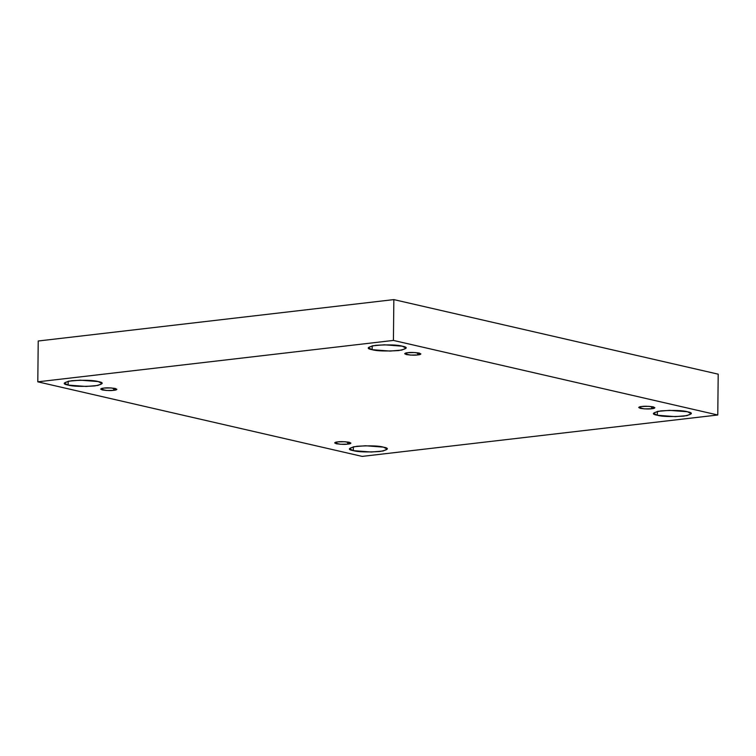 <?xml version="1.0" encoding="UTF-8"?>
<svg xmlns="http://www.w3.org/2000/svg" width="756" height="756" viewBox="0 0 756 756"><rect width="100%" height="100%" fill="white"/><g stroke="black" fill="none" stroke-linecap="round" stroke-linejoin="round"><path stroke-width="1.13" d="M383.424 447.136L365.45 445.747L353.666 446.758L349.47 448.695L353.317 450.642L353.354 446.824L353.317 450.642C347.051 449.499 348.261 448.043 356.945 446.267C370.053 445.501 378.879 445.794 383.424 447.136C389.69 448.28 388.48 449.744 379.795 451.521C366.688 452.277 357.862 451.984 353.317 450.642L371.29 452.031L383.075 451.02L387.27 449.092L383.424 447.136M98.261 381.572L80.287 380.183L68.503 381.194L64.298 383.131L68.144 385.078L68.182 381.26L68.144 385.078C61.888 383.935 63.098 382.479 71.773 380.703C84.88 379.937 93.716 380.23 98.261 381.572C104.517 382.716 103.307 384.18 94.632 385.957C81.525 386.713 72.689 386.42 68.144 385.078L86.118 386.467L97.902 385.456L102.107 383.528L98.261 381.572M402.258 346.182L384.284 344.793L372.5 345.804L368.295 347.741L372.141 349.688L372.188 345.87L372.141 349.688C365.885 348.544 367.095 347.089 375.77 345.312C388.886 344.547 397.713 344.84 402.258 346.182C408.514 347.325 407.304 348.79 398.629 350.567C385.522 351.323 376.696 351.03 372.141 349.688L390.115 351.077L401.899 350.066L406.104 348.138L402.258 346.182M687.431 411.746L669.457 410.357L657.673 411.368L653.467 413.305L657.314 415.252L657.351 411.434L657.314 415.252C651.058 414.108 652.267 412.653 660.942 410.877C674.05 410.111 682.876 410.404 687.431 411.746C693.687 412.889 692.477 414.354 683.802 416.131C670.685 416.887 661.859 416.594 657.314 415.252L675.288 416.641L687.072 415.63L691.267 413.702L687.431 411.746M641.891 406.492L638.688 407.531L644.537 408.892L651.691 408.741L651.71 406.596L651.691 408.741C648.913 409.166 645.133 409.043 640.341 408.372C638.045 407.408 638.565 406.785 641.891 406.492C644.67 406.076 648.45 406.199 653.241 406.87C655.537 407.824 655.017 408.457 651.691 408.741L654.894 407.701L649.045 406.341L641.891 406.492M407.881 352.693L404.677 353.732L410.527 355.093L417.681 354.942L417.699 352.797L417.681 354.942C414.902 355.358 411.122 355.235 406.331 354.564C404.035 353.61 404.555 352.986 407.881 352.693C410.65 352.268 414.439 352.4 419.23 353.061C421.527 354.025 421.007 354.649 417.681 354.942L420.884 353.902L415.035 352.542L407.881 352.693M103.884 388.083L100.68 389.123L106.53 390.483L113.683 390.332L113.702 388.187L113.683 390.332C110.905 390.748 107.125 390.625 102.325 389.954C100.038 389 100.557 388.376 103.884 388.083C106.653 387.658 110.442 387.79 115.233 388.452C117.53 389.416 117.01 390.039 113.683 390.332L116.878 389.293L111.037 387.932L103.884 388.083M337.894 441.882L334.691 442.921L340.54 444.282L347.694 444.131L347.713 441.986L347.694 444.131C344.916 444.556 341.136 444.433 336.344 443.763C334.048 442.799 334.568 442.175 337.894 441.882C340.663 441.466 344.452 441.589 349.244 442.26C351.54 443.214 351.02 443.848 347.694 444.131L350.897 443.092L345.048 441.731L337.894 441.882M393.422 340.427L717.775 414.997L718.2 374.173L393.848 299.603L393.422 340.427L393.848 299.603L38.225 341.003L37.8 381.827L38.225 341.003L393.848 299.603L718.2 374.173L717.775 414.997L362.152 456.397L37.8 381.827L393.422 340.427L37.8 381.827L362.152 456.397L717.775 414.997L393.422 340.427"/></g></svg>
